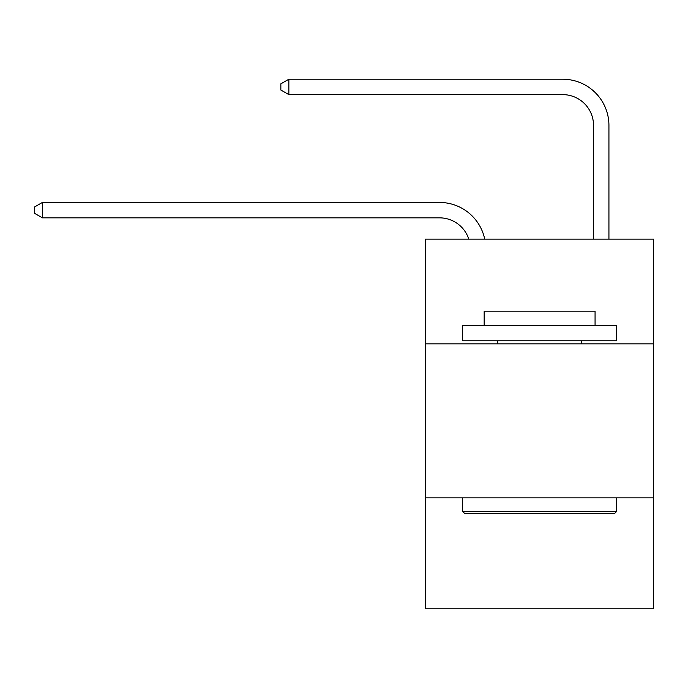 <?xml version="1.0" encoding="UTF-8"?>
<svg xmlns="http://www.w3.org/2000/svg" width="688" height="688" viewBox="0 0 688 688"><rect width="100%" height="100%" fill="white"/><g stroke="black" fill="none" stroke-linecap="round" stroke-linejoin="round"><path stroke-width="1.03" d="M653.6 343.845L653.6 239.106L425.64 239.106L425.64 343.845L653.6 343.845L653.6 608.777L425.64 608.777L425.64 343.845M653.6 497.88L425.64 497.88M439.494 217.847A30.805 30.805 -26.3 0 1 468.786 239.106A30.805 30.805 -30.4 0 0 439.494 217.847L42.407 217.847L34.4 213.228L34.4 207.071L42.407 202.444L439.494 202.444A46.208 46.208 153.7 0 1 484.713 239.106M593.529 239.106L593.529 125.431A30.805 30.805 126.3 0 0 562.724 94.626L288.857 94.626L280.85 90.008L280.85 83.841L288.857 79.223L562.724 79.223A46.208 46.208 39.6 0 1 608.932 125.431L608.932 239.106M464.452 513.282L462.603 511.433L616.629 511.433L614.788 513.282L464.452 513.282M616.629 325.364L616.629 340.766L462.603 340.766L462.603 325.364L616.629 325.364M484.171 325.364L484.171 311.191L595.068 311.191L595.068 325.364M616.629 497.88L616.629 511.433M462.603 497.88L462.603 511.433M581.515 340.766L581.515 343.845M497.725 340.766L497.725 343.845M593.529 125.431A30.805 30.805 -140.4 0 0 562.724 94.626A30.805 30.805 -140.4 0 1 593.529 125.431A30.805 30.805 -140.4 0 0 562.724 94.626A30.805 30.805 -140.4 0 1 593.529 125.431A30.805 30.805 -140.4 0 0 562.724 94.626A30.805 30.805 -140.4 0 1 593.529 125.431A30.805 30.805 -140.4 0 0 562.724 94.626A30.805 30.805 -140.4 0 1 593.529 125.431A30.805 30.805 -140.4 0 0 562.724 94.626A30.805 30.805 -140.4 0 1 593.529 125.431A30.805 30.805 -140.4 0 0 562.724 94.626A30.805 30.805 -140.4 0 1 593.529 125.431A30.805 30.805 -140.4 0 0 562.724 94.626A30.805 30.805 -140.4 0 1 593.529 125.431A30.805 30.805 -140.4 0 0 562.724 94.626A30.805 30.805 -140.4 0 1 593.529 125.431A30.805 30.805 -140.4 0 0 562.724 94.626A30.805 30.805 -140.4 0 1 593.529 125.431A30.805 30.805 -140.4 0 0 562.724 94.626A30.805 30.805 -140.4 0 1 593.529 125.431A30.805 30.805 -140.4 0 0 562.724 94.626A30.805 30.805 -140.4 0 1 593.529 125.431A30.805 30.805 -140.4 0 0 562.724 94.626A30.805 30.805 -140.4 0 1 593.529 125.431A30.805 30.805 -140.4 0 0 562.724 94.626A30.805 30.805 -140.4 0 1 593.529 125.431A30.805 30.805 -140.4 0 0 562.724 94.626A30.805 30.805 -140.4 0 1 593.529 125.431A30.805 30.805 -140.4 0 0 562.724 94.626A30.805 30.805 -140.4 0 1 593.529 125.431A30.805 30.805 -140.4 0 0 562.724 94.626A30.805 30.805 -140.4 0 1 593.529 125.431A30.805 30.805 -140.4 0 0 562.724 94.626A30.805 30.805 -140.4 0 1 593.529 125.431A30.805 30.805 -140.4 0 0 562.724 94.626A30.805 30.805 -140.4 0 1 593.529 125.431A30.805 30.805 -140.4 0 0 562.724 94.626A30.805 30.805 -140.4 0 1 593.529 125.431A30.805 30.805 -140.4 0 0 562.724 94.626A30.805 30.805 -140.4 0 1 593.529 125.431A30.805 30.805 -140.4 0 0 562.724 94.626A30.805 30.805 -140.4 0 1 593.529 125.431A30.805 30.805 -140.4 0 0 562.724 94.626A30.805 30.805 -140.4 0 1 593.529 125.431A30.805 30.805 -140.4 0 0 562.724 94.626A30.805 30.805 -140.4 0 1 593.529 125.431A30.805 30.805 -140.4 0 0 562.724 94.626A30.805 30.805 -140.4 0 1 593.529 125.431A30.805 30.805 -140.4 0 0 562.724 94.626A30.805 30.805 -140.4 0 1 593.529 125.431A30.805 30.805 -140.4 0 0 562.724 94.626A30.805 30.805 -140.4 0 1 593.529 125.431A30.805 30.805 -140.4 0 0 562.724 94.626A30.805 30.805 -140.4 0 1 593.529 125.431A30.805 30.805 -140.4 0 0 562.724 94.626A30.805 30.805 -140.4 0 1 593.529 125.431A30.805 30.805 -140.4 0 0 562.724 94.626M42.407 202.444L42.407 217.847M288.857 79.223L288.857 94.626"/></g></svg>
